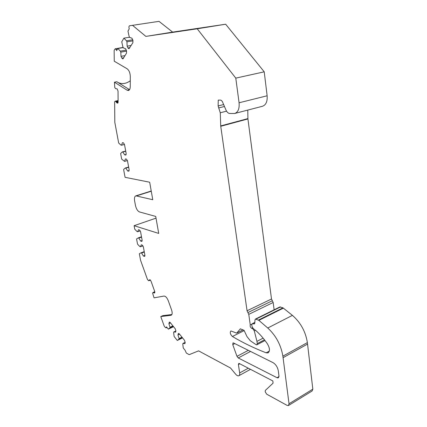 <?xml version="1.0" encoding="UTF-8"?>
<svg xmlns="http://www.w3.org/2000/svg" width="427" height="427" viewBox="0 0 427 427"><rect width="100%" height="100%" fill="white"/><g stroke="black" fill="none" stroke-linecap="round" stroke-linejoin="round"><path stroke-width="0.64" d="M117.334 49.372L116.16 49.569L115.247 48.763L114.148 50.317L114.249 61.205L127.145 68.8C129.061 70.279 130.112 72.809 130.294 76.396L130.251 86.574C130.182 88.864 129.568 90.177 128.41 90.497L127.113 90.188L114.447 82.203L114.778 87.519L115.61 88.629L117.142 88.859L118.039 91.052L118.108 102.085L117.617 103.179L116.801 102.79L115.541 101.22L114.842 101.418L114.644 102.01L114.815 122.357L118.674 143.04L121.028 145.148L121.567 145.212L122.421 142.661L123.371 142.767L124.487 144.491L126.157 153.539L125.773 155.028L124.684 154.9L122.832 152.023L122.293 151.948L120.633 153.533L121.679 159.127L124.567 161.379L125.431 158.919L126.376 159.063L127.492 160.792L129.135 169.716L128.767 171.158L127.662 170.987L125.816 168.094L125.276 168.003L123.611 169.482L125.074 177.317L149.68 182.222L152.77 199.724L135.893 195.849C134.612 196.372 134.185 198.032 134.606 200.829L135.466 205.472C136.272 208.942 137.633 211.109 139.544 211.957L155.716 216.43L158.716 233.425L134.099 225.696L134.751 229.192L137.088 231.583L137.627 231.76L138.524 229.689L139.469 229.993L140.574 231.765L142.116 240.161L141.812 241.394L140.627 241.047L138.802 238.085L138.263 237.903L136.571 238.944L137.542 244.137L139.875 246.582L140.414 246.774L141.316 244.778L142.266 245.114L143.36 246.897L144.886 255.186L144.593 256.371L143.387 255.992L141.572 253.014L141.033 252.816L139.341 253.761L140.542 260.214L147.518 279.61L148.697 280.752L149.77 279.754L150.987 281.078L154.665 291.31L154.537 292.927L153.058 292.479L152.599 293.135L154.056 297.849L163.979 296.066C165.569 296.103 167 297.656 168.265 300.725L171.569 309.911C172.487 312.826 172.332 314.614 171.115 315.281L160.776 316.562L162.826 315.649L171.894 314.523M248.765 314.363L273.173 302.481L271.497 298.996L247.062 310.771L248.765 314.363L250.265 324.92C249.88 326.191 250.329 327.312 251.61 328.278L252.811 328.806L254.278 330.85L256.953 341.365L257.273 343.618L256.84 344.829L256.013 344.632L250.254 340.698L246.993 336.593L244.052 330.338L240.369 328.865L236.665 333.129L230.9 330.952C229.731 332.494 230.238 334.341 232.421 336.503C243.118 342.849 254.359 348.283 266.149 352.809L267.932 352.894C270.126 351.298 269.949 348.283 267.409 343.847C263.817 338.648 259.99 334.25 255.928 330.658L253.19 328.55L251.994 326.404L251.791 324.963L252.25 323.693L254.321 323.917L254.807 323.084L254.994 319.887L255.49 319.038L258.879 320.367L267.772 328.005C275.933 335.563 280.966 344.952 282.882 356.171L289.026 403.761L312.826 389.162L307.376 342.598C305.62 331.64 300.635 322.566 292.415 315.372L282.968 307.835L258.415 320.074M117.98 82.475C122.005 84.37 126.104 83.804 130.272 80.783M114.447 82.203L116.795 81.733L129.525 89.67M282.968 307.835L279.845 306.97M312.826 389.162L312.121 390.972L288.631 405.42M116.16 49.569L116.635 50.573L117.852 48.491L120.329 51.117L120.804 52.131L121.012 56.332L121.844 58.093L122.789 58.915L123.157 58.632L126.547 53.081L126.435 50.53L125.586 48.737L123.344 47.867L122.859 46.847L121.748 41.819L123.889 38.152L126.445 40.8L126.942 41.835L127.134 46.169L127.988 47.968L128.954 48.795L132.904 42.673L132.797 40.037L131.927 38.211L129.6 37.368L129.103 36.327L127.977 31.16L129.253 28.785C128.719 27.253 128.826 26.25 129.562 25.775L158.999 21.35L172.641 32.105L225.653 24.216L264.222 71.827L267.137 95.776C267.526 101.573 265.93 105.079 262.343 106.296L234.935 113.417M247.772 110.081L247.927 118.952L271.497 298.996M273.173 302.481L274.129 309.799M160.776 316.562L164.171 326.02L165.276 327.413L166.082 327.883L166.487 326.836L168.313 329.137L169.871 327.904L170.015 327.231L168.895 323.671L169.418 322.102L170.24 322.566L175.246 328.801L175.919 330.952L175.657 332.131L173.778 331.95L173.634 332.628L174.12 336.455L177.28 340.436L178.908 339.246L179.062 338.574L177.931 334.971L178.47 333.412L179.34 333.903L184.485 340.314L185.174 342.497L184.891 343.671L182.937 343.431L182.777 344.103L183.252 347.957L185.179 350.386L186.337 353.065L189.193 354.65L198.587 350.866L230.537 368.026L235.619 374.143C236.788 375.493 237.834 376.038 238.752 375.781C239.558 375.424 239.857 374.474 239.659 372.926L238.405 364.562L238.762 363.462L239.328 363.542L272.864 380.953L273.061 383.168L265.348 390.411L265.199 391.81L266.71 394.18L287.088 405.383L288.364 405.581L289.026 403.761M247.062 310.771L220.743 126.285L247.927 118.952M247.906 118.599L220.711 125.922L220.743 126.285M220.711 125.922L220.279 112.765L218.715 107.924L224.458 106.494M223.636 104.567L218.128 105.928L218.715 107.924M218.128 105.928L218.256 100.105L220.887 100.115L222.264 101.359L225.995 110.086C226.967 112.2 228.205 113.331 229.71 113.481L234.583 113.507C238.063 112.312 239.563 108.73 239.077 102.774L235.784 78.125L264.222 71.827M132.445 25.257L145.869 36.391L197.215 28.79L235.784 78.125M250.548 351.442L238.234 357.954L277.07 377.73L278.97 376.881M238.234 357.954L236.98 356.321L248.333 350.343M234.791 343.596L232.752 344.637L236.98 356.321M232.752 344.637L232.977 342.886L233.516 342.961L273.018 362.635C275.783 364.338 277.534 367.028 278.281 370.716L278.97 375.952L278.271 377.879L277.32 377.826M197.215 28.79L225.653 24.216M145.869 36.391L172.641 32.105M127.134 46.169L131.18 45.492M126.942 41.835L133.064 40.843M126.445 40.8L132.68 39.796M123.889 38.152L129.546 37.256M121.012 56.332L124.994 55.633M120.804 52.131L126.648 51.128M120.329 51.117L126.232 50.108M117.852 48.491L123.211 47.589M116.801 102.79L118.076 102.507M116.363 102.283L118.108 101.904M121.567 145.212L124.481 144.449M124.684 154.9L126.168 154.494M122.832 152.023L125.73 151.243M122.293 151.948L125.693 151.035M124.567 161.379L127.443 160.573M127.662 170.987L129.167 170.554M125.816 168.094L128.687 167.277M125.276 168.003L128.644 167.042M134.099 225.696L156.02 218.144M137.627 231.76L140.253 230.836M140.627 241.047L142.159 240.492M138.802 238.085L141.556 237.102M138.263 237.903L141.486 236.745M140.414 246.774L142.97 245.835M143.387 255.992L144.918 255.415M141.572 253.014L144.299 251.994M141.033 252.816L144.23 251.62M149.156 280.112L150 279.776M154.158 293.002L154.734 292.762M153.741 292.869L154.836 292.41M168.313 329.137L173.57 326.714M169.871 327.904L173.266 326.34M170.015 327.231L172.914 325.892M168.895 323.671L170.528 322.924M173.778 331.95L175.919 330.952M177.28 340.436L182.559 337.912M178.908 339.246L182.324 337.618M179.062 338.574L181.977 337.186M177.931 334.971L179.575 334.192M182.937 343.431L185.195 342.337M269.346 351.085L266.149 352.809M250.265 324.92L251.845 324.136M283.074 357.677L307.552 344.071L283.074 357.682M278.996 376.619L277.07 377.73M263.123 338.152L256.953 341.365M254.278 330.85L255.421 330.268M148.9 280.672L150.4 280.064M153.058 292.479L154.793 291.753M115.813 101.429L118.103 100.932M115.541 101.22L118.103 100.66M239.077 102.774L267.137 95.776M220.279 112.765L226.55 111.164M127.988 47.968L129.867 47.653M121.844 58.093L123.691 57.768M117.238 103.083L117.932 102.928M116.069 101.786L118.103 101.343M115.365 101.172L118.103 100.58M115.327 101.178L118.098 100.569L115.274 101.183M125.634 155.033L125.928 154.953M128.612 171.163L128.938 171.067M136.592 195.86L151.27 191.221M141.572 241.378L142.036 241.207M144.337 256.349L144.822 256.168M149.034 280.454L150.283 279.947M153.41 292.628L154.836 292.036M153.229 292.522L154.809 291.86M166.349 327.504L166.84 327.279M169.818 322.177L169.14 322.486M178.86 333.476L178.198 333.786M239.825 363.804L238.405 364.562M239.659 372.926L248.306 368.202M232.421 336.503L244.18 330.599M243.048 329.884L236.9 332.964M240.123 329.036L240.529 328.838M251.61 328.278L252.533 327.813M252.811 328.806L253.238 328.587M247.911 312.569L272.335 300.741M283.437 308.113L258.879 320.367M280.576 306.928L256.061 319.086M254.839 322.556L252.603 323.671M254.689 323.575L253.969 323.938M307.376 342.598L282.882 356.171M292.415 315.372L267.772 328.005M127.113 90.188L129.514 89.686M170.907 315.329L171.51 315.057M257.273 343.618L264.478 339.839M148.831 280.72L150.416 280.08M152.962 292.49L154.787 291.726M135.893 195.849L151.233 191.008M239.056 375.616L250.489 369.339M166.146 327.851L166.984 327.466M115.247 48.763L123.141 47.44M243.102 329.906L236.788 333.071M267.932 352.894L268.428 352.627M254.844 322.396L252.25 323.693M279.989 306.896L255.49 319.038M256.979 344.754L265.012 340.538"/></g></svg>

